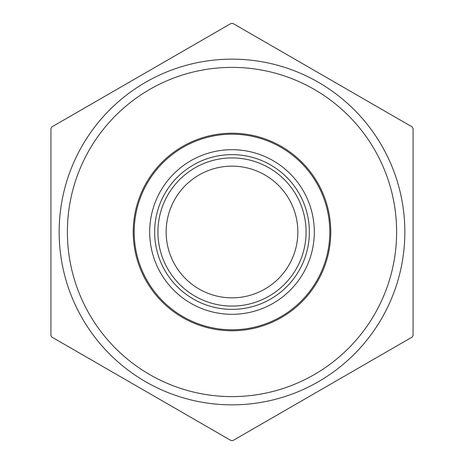 <?xml version="1.0" encoding="UTF-8"?>
<svg xmlns="http://www.w3.org/2000/svg" width="464" height="464" viewBox="0 0 464 464"><rect width="100%" height="100%" fill="white"/><g stroke="black" fill="none" stroke-linecap="round" stroke-linejoin="round"><path stroke-width="0.7" d="M154.628 232A77.372 77.372 0 0 1 270.686 164.993A77.372 77.372 0 0 1 270.686 299.007A77.372 77.372 0 0 1 154.628 232M314.308 232A82.308 82.308 0 0 1 190.843 303.282A82.308 82.308 0 0 1 190.843 160.718A82.308 82.308 0 0 1 314.308 232M232.905 23.426L412.177 126.927L413.082 128.499L413.082 335.501L412.177 337.073L232.905 440.574L231.095 440.574L51.823 337.073L50.918 335.501L50.918 128.499L51.823 126.927L231.095 23.426L232.905 23.426M166.153 232A65.847 65.847 0 0 0 264.927 289.026A65.847 65.847 0 0 0 264.927 174.974A65.847 65.847 0 0 0 166.153 232M404.852 232A172.852 172.852 0 0 0 145.574 82.308A172.852 172.852 0 0 0 145.574 381.692A172.852 172.852 0 0 0 404.852 232M330.774 232A98.774 98.774 0 0 1 182.613 317.538A98.774 98.774 0 0 1 182.613 146.462A98.774 98.774 0 0 1 330.774 232A98.774 98.774 0 0 1 182.613 317.538A98.774 98.774 0 0 1 182.613 146.462A98.774 98.774 0 0 1 330.774 232M157.922 232A74.078 74.078 0 0 0 269.039 296.154A74.078 74.078 0 0 0 269.039 167.846A74.078 74.078 0 0 0 157.922 232M134.195 232A97.805 97.805 0 0 0 232 329.805A97.805 97.805 0 0 0 329.805 232A97.805 97.805 0 0 0 232 134.195A97.805 97.805 0 0 0 134.195 232M396.621 232A164.621 164.621 0 0 0 149.692 89.436A164.621 164.621 0 0 0 149.692 374.564A164.621 164.621 0 0 0 396.621 232"/></g></svg>
